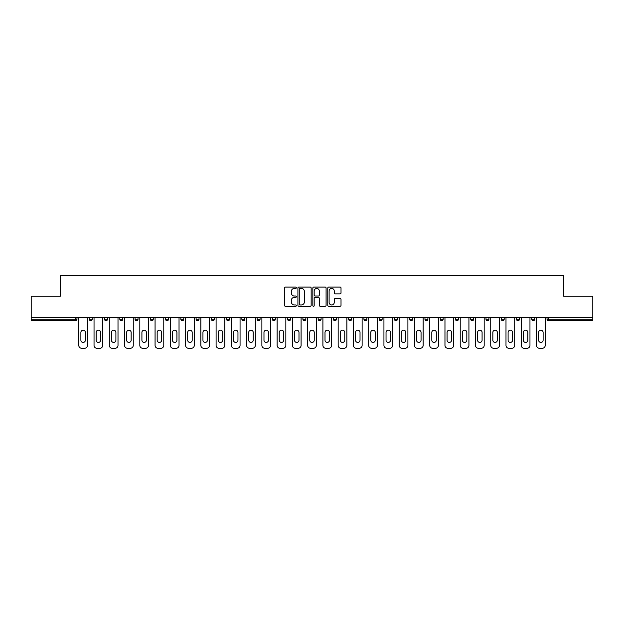 <?xml version="1.0" encoding="UTF-8"?>
<svg xmlns="http://www.w3.org/2000/svg" width="624" height="624" viewBox="0 0 624 624"><rect width="100%" height="100%" fill="white"/><g stroke="black" fill="none" stroke-linecap="round" stroke-linejoin="round"><path stroke-width="0.94" d="M296.353 287.765A0.671 0.671 0 0 0 295.682 287.095L285.48 287.095A0.959 0.959 0 0 0 284.521 288.054L284.521 305.331A0.959 0.959 0 0 0 285.48 306.29L295.682 306.29A0.671 0.671 0 0 0 296.353 305.62A0.671 0.671 0 0 0 295.682 304.949L294.356 304.949A3.073 3.073 0 0 1 291.291 301.876L291.291 300.44A3.073 3.073 0 0 1 294.356 297.367L295.682 297.367A0.671 0.671 0 0 0 296.353 296.696A0.671 0.671 0 0 0 295.682 296.018L294.356 296.018A3.073 3.073 0 0 1 291.291 292.952L291.291 291.509A3.073 3.073 0 0 1 294.356 288.436L295.682 288.436A0.671 0.671 0 0 0 296.353 287.765M340.057 293.865A0.959 0.959 0 0 0 341.016 292.898L341.016 288.054A0.959 0.959 0 0 0 340.057 287.095L328.731 287.095A0.959 0.959 0 0 0 327.772 288.054L327.772 305.331A0.959 0.959 0 0 0 328.731 306.29L340.057 306.29A0.959 0.959 0 0 0 341.016 305.331L341.016 299.481A0.959 0.959 0 0 0 340.057 298.514L335.205 298.514A0.959 0.959 0 0 0 334.246 299.481L334.246 302.383A2.566 2.566 0 0 1 331.679 304.949A2.566 2.566 0 0 1 329.113 302.383L329.113 291.002A2.566 2.566 0 0 1 331.679 288.436A2.566 2.566 0 0 1 334.246 291.002L334.246 292.898A0.959 0.959 0 0 0 335.205 293.865L340.057 293.865M31.2 317.671L31.2 296.252L60.349 296.252L60.349 275.714L563.651 275.714L563.651 296.252L592.8 296.252L592.8 317.671L31.2 317.671L31.2 319.238L75.504 319.238L75.504 317.671M311.158 288.054A0.959 0.959 0 0 0 310.198 287.095L298.873 287.095A0.959 0.959 0 0 0 297.913 288.054L297.913 305.331A0.959 0.959 0 0 0 298.873 306.29L310.198 306.29A0.959 0.959 0 0 0 311.158 305.331L311.158 288.054M313.802 287.095L325.127 287.095A0.959 0.959 0 0 1 326.087 288.054L326.087 305.331A0.959 0.959 0 0 1 325.127 306.29L320.284 306.29A0.959 0.959 0 0 1 319.316 305.331L319.316 298.327A0.959 0.959 0 0 0 318.357 297.367L315.143 297.367A0.959 0.959 0 0 0 314.184 298.327L314.184 305.62A0.671 0.671 0 0 1 313.513 306.29A0.671 0.671 0 0 1 312.842 305.62L312.842 288.054A0.959 0.959 0 0 1 313.802 287.095M76.97 317.671L76.97 319.238A1.466 1.466 0 0 1 75.504 320.705L31.2 320.705L31.2 319.238M592.8 317.671L592.8 320.705L548.496 320.705A1.466 1.466 0 0 1 547.03 319.238L547.03 317.671M89.294 319.238A1.466 1.466 0 0 0 90.761 320.705A1.466 1.466 0 0 0 92.227 319.238A1.466 1.466 0 0 1 90.761 320.705A1.466 1.466 0 0 0 92.227 319.238L92.227 317.671L92.227 319.238L89.294 319.238A1.466 1.466 0 0 0 90.761 320.705A1.466 1.466 0 0 1 89.294 319.238L89.294 317.671M75.504 320.705A1.466 1.466 0 0 0 76.97 319.238A1.466 1.466 0 0 1 75.504 320.705L75.504 319.238L76.97 319.238M104.551 317.671L104.551 319.238L104.551 317.671M107.492 317.671L107.492 319.238L107.492 317.671M119.816 319.238A1.466 1.466 0 0 0 121.282 320.705A1.466 1.466 0 0 0 122.749 319.238A1.466 1.466 0 0 1 121.282 320.705A1.466 1.466 0 0 0 122.749 319.238L122.749 317.671L122.749 319.238L119.816 319.238A1.466 1.466 0 0 0 121.282 320.705A1.466 1.466 0 0 1 119.816 319.238L119.816 317.671M135.073 317.671L135.073 319.238L135.073 317.671M138.005 317.671L138.005 319.238A1.466 1.466 0 0 1 136.539 320.705A1.466 1.466 0 0 1 135.073 319.238A1.466 1.466 0 0 0 136.539 320.705A1.466 1.466 0 0 0 138.005 319.238A1.466 1.466 0 0 1 136.539 320.705A1.466 1.466 0 0 1 135.073 319.238L138.005 319.238M150.329 317.671L150.329 319.238L150.329 317.671M153.262 317.671L153.262 319.238L153.262 317.671M168.519 317.671L168.519 319.238A1.466 1.466 0 0 1 167.053 320.705A1.466 1.466 0 0 1 165.586 319.238L165.586 317.671M182.309 320.705A1.466 1.466 0 0 0 183.776 319.238L183.776 317.671L183.776 319.238A1.466 1.466 0 0 1 182.309 320.705A1.466 1.466 0 0 1 180.843 319.238L180.843 317.671M199.033 317.671L199.033 319.238A1.466 1.466 0 0 1 197.566 320.705A1.466 1.466 0 0 1 196.1 319.238L196.1 317.671M214.289 317.671L214.289 319.238A1.466 1.466 0 0 1 212.823 320.705A1.466 1.466 0 0 1 211.357 319.238L211.357 317.671M226.613 317.671L226.613 319.238L226.613 317.671M229.546 317.671L229.546 319.238L229.546 317.671M244.811 317.671L244.811 319.238A1.466 1.466 0 0 1 243.337 320.705A1.466 1.466 0 0 1 241.87 319.238L241.87 317.671M257.135 317.671L257.135 319.238L257.135 317.671M260.068 317.671L260.068 319.238A1.466 1.466 0 0 1 258.601 320.705A1.466 1.466 0 0 1 257.135 319.238L260.068 319.238A1.466 1.466 0 0 1 258.601 320.705M275.324 317.671L275.324 319.238L272.392 319.238A1.466 1.466 0 0 0 273.858 320.705A1.466 1.466 0 0 1 272.392 319.238L272.392 317.671M290.581 317.671L290.581 319.238A1.466 1.466 0 0 1 289.115 320.705A1.466 1.466 0 0 1 287.648 319.238L287.648 317.671M305.838 317.671L305.838 319.238A1.466 1.466 0 0 1 304.372 320.705A1.466 1.466 0 0 1 302.905 319.238L302.905 317.671M318.162 317.671L318.162 319.238L318.162 317.671M321.095 317.671L321.095 319.238A1.466 1.466 0 0 1 319.628 320.705A1.466 1.466 0 0 1 318.162 319.238L321.095 319.238A1.466 1.466 0 0 1 319.628 320.705M334.885 320.705A1.466 1.466 0 0 0 336.352 319.238L336.352 317.671L336.352 319.238A1.466 1.466 0 0 1 334.885 320.705A1.466 1.466 0 0 1 333.419 319.238L333.419 317.671M351.608 317.671L351.608 319.238A1.466 1.466 0 0 1 350.142 320.705A1.466 1.466 0 0 1 348.676 319.238L348.676 317.671M366.865 317.671L366.865 319.238A1.466 1.466 0 0 1 365.399 320.705A1.466 1.466 0 0 1 363.932 319.238L363.932 317.671M379.189 317.671L379.189 319.238L379.189 317.671M382.13 317.671L382.13 319.238A1.466 1.466 0 0 1 380.663 320.705A1.466 1.466 0 0 1 379.189 319.238L382.13 319.238A1.466 1.466 0 0 1 380.663 320.705M397.387 317.671L397.387 319.238A1.466 1.466 0 0 1 395.92 320.705A1.466 1.466 0 0 1 394.454 319.238L394.454 317.671M409.711 317.671L409.711 319.238L409.711 317.671M412.643 317.671L412.643 319.238L412.643 317.671M424.967 317.671L424.967 319.238L424.967 317.671M427.9 317.671L427.9 319.238L427.9 317.671M443.157 317.671L443.157 319.238A1.466 1.466 0 0 1 441.691 320.705A1.466 1.466 0 0 1 440.224 319.238L440.224 317.671M458.414 317.671L458.414 319.238L455.481 319.238A1.466 1.466 0 0 0 456.947 320.705A1.466 1.466 0 0 1 455.481 319.238L455.481 317.671M473.671 317.671L473.671 319.238A1.466 1.466 0 0 1 472.204 320.705A1.466 1.466 0 0 1 470.738 319.238L470.738 317.671M485.995 317.671L485.995 319.238L485.995 317.671M488.927 317.671L488.927 319.238L488.927 317.671M504.184 317.671L504.184 319.238A1.466 1.466 0 0 1 502.718 320.705A1.466 1.466 0 0 1 501.251 319.238L501.251 317.671M519.449 317.671L519.449 319.238L516.508 319.238A1.466 1.466 0 0 0 517.982 320.705A1.466 1.466 0 0 1 516.508 319.238L516.508 317.671M534.706 317.671L534.706 319.238A1.466 1.466 0 0 1 533.239 320.705A1.466 1.466 0 0 1 531.773 319.238L531.773 317.671M106.018 320.705A1.466 1.466 0 0 1 104.551 319.238L107.492 319.238A1.466 1.466 0 0 1 106.018 320.705A1.466 1.466 0 0 0 107.492 319.238A1.466 1.466 0 0 1 106.018 320.705M151.796 320.705A1.466 1.466 0 0 1 150.329 319.238A1.466 1.466 0 0 0 151.796 320.705A1.466 1.466 0 0 0 153.262 319.238A1.466 1.466 0 0 1 151.796 320.705A1.466 1.466 0 0 1 150.329 319.238L153.262 319.238A1.466 1.466 0 0 1 151.796 320.705M228.08 320.705A1.466 1.466 0 0 1 226.613 319.238L229.546 319.238A1.466 1.466 0 0 1 228.08 320.705A1.466 1.466 0 0 0 229.546 319.238M273.858 320.705A1.466 1.466 0 0 0 275.324 319.238A1.466 1.466 0 0 1 273.858 320.705A1.466 1.466 0 0 1 272.392 319.238M411.177 320.705A1.466 1.466 0 0 1 409.711 319.238A1.466 1.466 0 0 0 411.177 320.705A1.466 1.466 0 0 0 412.643 319.238A1.466 1.466 0 0 1 411.177 320.705A1.466 1.466 0 0 1 409.711 319.238L412.643 319.238M426.434 320.705A1.466 1.466 0 0 1 424.967 319.238A1.466 1.466 0 0 0 426.434 320.705A1.466 1.466 0 0 0 427.9 319.238A1.466 1.466 0 0 1 426.434 320.705A1.466 1.466 0 0 1 424.967 319.238L427.9 319.238A1.466 1.466 0 0 1 426.434 320.705M458.414 319.238A1.466 1.466 0 0 1 456.947 320.705A1.466 1.466 0 0 0 458.414 319.238A1.466 1.466 0 0 1 456.947 320.705A1.466 1.466 0 0 1 455.481 319.238M487.461 320.705A1.466 1.466 0 0 1 485.995 319.238A1.466 1.466 0 0 0 487.461 320.705A1.466 1.466 0 0 0 488.927 319.238A1.466 1.466 0 0 1 487.461 320.705A1.466 1.466 0 0 1 485.995 319.238L488.927 319.238M517.982 320.705A1.466 1.466 0 0 0 519.449 319.238A1.466 1.466 0 0 1 517.982 320.705A1.466 1.466 0 0 1 516.508 319.238M548.496 317.671L548.496 320.705A1.466 1.466 0 0 1 547.03 319.238L592.8 319.238M299.926 288.436A0.671 0.671 0 0 0 299.255 289.107L299.255 304.278A0.671 0.671 0 0 0 299.926 304.949L301.322 304.949A3.073 3.073 0 0 0 304.395 301.876L304.395 291.509A3.073 3.073 0 0 0 301.322 288.436L299.926 288.436M319.316 291.057A2.566 2.566 0 0 0 316.75 288.483A2.566 2.566 0 0 0 314.184 291.057L314.184 295.058A0.959 0.959 0 0 0 315.143 296.018L318.357 296.018A0.959 0.959 0 0 0 319.316 295.058L319.316 291.057M85.387 332.444A2.246 2.246 0 0 0 83.132 330.19A2.246 2.246 0 0 0 80.886 332.444A2.246 2.246 0 0 1 83.132 330.19A2.246 2.246 0 0 1 85.387 332.444L85.387 340.166A2.246 2.246 0 0 1 83.132 342.42A2.246 2.246 0 0 1 80.886 340.166A2.246 2.246 0 0 0 83.132 342.42A2.246 2.246 0 0 0 85.387 340.166M78.78 317.671L78.78 345.353L78.78 317.671M81.713 348.286L84.552 348.286L81.713 348.286A2.933 2.933 0 0 1 78.78 345.353M87.485 317.671L87.485 345.353L87.485 317.671M80.886 340.166L80.886 332.444M84.552 348.286A2.933 2.933 0 0 0 87.485 345.353M100.643 332.444A2.246 2.246 0 0 0 98.389 330.19A2.246 2.246 0 0 0 96.143 332.444A2.246 2.246 0 0 1 98.389 330.19A2.246 2.246 0 0 1 100.643 332.444L100.643 340.166A2.246 2.246 0 0 1 98.389 342.42A2.246 2.246 0 0 1 96.143 340.166A2.246 2.246 0 0 0 98.389 342.42A2.246 2.246 0 0 0 100.643 340.166M94.037 317.671L94.037 345.353L94.037 317.671M96.977 348.286L99.809 348.286L96.977 348.286A2.933 2.933 0 0 1 94.037 345.353M102.742 317.671L102.742 345.353L102.742 317.671M115.9 332.444A2.246 2.246 0 0 0 113.654 330.19A2.246 2.246 0 0 0 111.4 332.444A2.246 2.246 0 0 1 113.654 330.19A2.246 2.246 0 0 1 115.9 332.444L115.9 340.166A2.246 2.246 0 0 1 113.654 342.42A2.246 2.246 0 0 1 111.4 340.166A2.246 2.246 0 0 0 113.654 342.42A2.246 2.246 0 0 0 115.9 340.166M109.301 317.671L109.301 345.353L109.301 317.671M112.234 348.286L115.066 348.286L112.234 348.286A2.933 2.933 0 0 1 109.301 345.353M118.006 317.671L118.006 345.353L118.006 317.671M131.157 332.444A2.246 2.246 0 0 0 128.911 330.19A2.246 2.246 0 0 0 126.656 332.444A2.246 2.246 0 0 1 128.911 330.19A2.246 2.246 0 0 1 131.157 332.444L131.157 340.166A2.246 2.246 0 0 1 128.911 342.42A2.246 2.246 0 0 1 126.656 340.166A2.246 2.246 0 0 0 128.911 342.42A2.246 2.246 0 0 0 131.157 340.166M124.558 317.671L124.558 345.353L124.558 317.671M127.491 348.286L130.322 348.286L127.491 348.286A2.933 2.933 0 0 1 124.558 345.353M133.263 317.671L133.263 345.353L133.263 317.671M146.414 332.444A2.246 2.246 0 0 0 144.167 330.19A2.246 2.246 0 0 0 141.913 332.444A2.246 2.246 0 0 1 144.167 330.19A2.246 2.246 0 0 1 146.414 332.444L146.414 340.166A2.246 2.246 0 0 1 144.167 342.42A2.246 2.246 0 0 1 141.913 340.166A2.246 2.246 0 0 0 144.167 342.42A2.246 2.246 0 0 0 146.414 340.166M139.815 317.671L139.815 345.353L139.815 317.671M142.748 348.286L145.587 348.286L142.748 348.286A2.933 2.933 0 0 1 139.815 345.353M148.52 317.671L148.52 345.353L148.52 317.671M161.671 332.444A2.246 2.246 0 0 0 159.424 330.19A2.246 2.246 0 0 0 157.17 332.444A2.246 2.246 0 0 1 159.424 330.19A2.246 2.246 0 0 1 161.671 332.444L161.671 340.166A2.246 2.246 0 0 1 159.424 342.42A2.246 2.246 0 0 1 157.17 340.166A2.246 2.246 0 0 0 159.424 342.42A2.246 2.246 0 0 0 161.671 340.166M155.072 317.671L155.072 345.353L155.072 317.671M158.005 348.286L160.844 348.286L158.005 348.286A2.933 2.933 0 0 1 155.072 345.353M163.777 317.671L163.777 345.353L163.777 317.671M96.143 340.166L96.143 332.444M99.809 348.286A2.933 2.933 0 0 0 102.742 345.353M111.4 340.166L111.4 332.444M115.066 348.286A2.933 2.933 0 0 0 118.006 345.353M126.656 340.166L126.656 332.444M130.322 348.286A2.933 2.933 0 0 0 133.263 345.353M141.913 340.166L141.913 332.444M145.587 348.286A2.933 2.933 0 0 0 148.52 345.353M157.17 340.166L157.17 332.444M160.844 348.286A2.933 2.933 0 0 0 163.777 345.353M176.927 332.444A2.246 2.246 0 0 0 174.681 330.19A2.246 2.246 0 0 0 172.435 332.444A2.246 2.246 0 0 1 174.681 330.19A2.246 2.246 0 0 1 176.927 332.444L176.927 340.166A2.246 2.246 0 0 1 174.681 342.42A2.246 2.246 0 0 1 172.435 340.166A2.246 2.246 0 0 0 174.681 342.42A2.246 2.246 0 0 0 176.927 340.166M170.329 317.671L170.329 345.353L170.329 317.671M173.261 348.286L176.101 348.286L173.261 348.286A2.933 2.933 0 0 1 170.329 345.353M179.033 317.671L179.033 345.353L179.033 317.671M172.435 340.166L172.435 332.444M176.101 348.286A2.933 2.933 0 0 0 179.033 345.353M192.184 332.444A2.246 2.246 0 0 0 189.938 330.19A2.246 2.246 0 0 0 187.691 332.444A2.246 2.246 0 0 1 189.938 330.19A2.246 2.246 0 0 1 192.184 332.444L192.184 340.166A2.246 2.246 0 0 1 189.938 342.42A2.246 2.246 0 0 1 187.691 340.166A2.246 2.246 0 0 0 189.938 342.42A2.246 2.246 0 0 0 192.184 340.166M185.585 317.671L185.585 345.353L185.585 317.671M188.518 348.286L191.357 348.286L188.518 348.286A2.933 2.933 0 0 1 185.585 345.353M194.29 317.671L194.29 345.353L194.29 317.671M187.691 340.166L187.691 332.444M191.357 348.286A2.933 2.933 0 0 0 194.29 345.353M207.449 332.444A2.246 2.246 0 0 0 205.195 330.19A2.246 2.246 0 0 0 202.948 332.444A2.246 2.246 0 0 1 205.195 330.19A2.246 2.246 0 0 1 207.449 332.444L207.449 340.166A2.246 2.246 0 0 1 205.195 342.42A2.246 2.246 0 0 1 202.948 340.166A2.246 2.246 0 0 0 205.195 342.42A2.246 2.246 0 0 0 207.449 340.166M200.842 317.671L200.842 345.353L200.842 317.671M203.775 348.286L206.614 348.286L203.775 348.286A2.933 2.933 0 0 1 200.842 345.353M209.547 317.671L209.547 345.353L209.547 317.671M202.948 340.166L202.948 332.444M206.614 348.286A2.933 2.933 0 0 0 209.547 345.353M222.706 332.444A2.246 2.246 0 0 0 220.451 330.19A2.246 2.246 0 0 0 218.205 332.444A2.246 2.246 0 0 1 220.451 330.19A2.246 2.246 0 0 1 222.706 332.444L222.706 340.166A2.246 2.246 0 0 1 220.451 342.42A2.246 2.246 0 0 1 218.205 340.166A2.246 2.246 0 0 0 220.451 342.42A2.246 2.246 0 0 0 222.706 340.166M216.099 317.671L216.099 345.353L216.099 317.671M219.04 348.286L221.871 348.286L219.04 348.286A2.933 2.933 0 0 1 216.099 345.353M224.804 317.671L224.804 345.353L224.804 317.671M218.205 340.166L218.205 332.444M221.871 348.286A2.933 2.933 0 0 0 224.804 345.353M237.962 332.444A2.246 2.246 0 0 0 235.708 330.19A2.246 2.246 0 0 0 233.462 332.444A2.246 2.246 0 0 1 235.708 330.19A2.246 2.246 0 0 1 237.962 332.444L237.962 340.166A2.246 2.246 0 0 1 235.708 342.42A2.246 2.246 0 0 1 233.462 340.166A2.246 2.246 0 0 0 235.708 342.42A2.246 2.246 0 0 0 237.962 340.166M231.356 317.671L231.356 345.353L231.356 317.671M234.296 348.286L237.128 348.286L234.296 348.286A2.933 2.933 0 0 1 231.356 345.353M240.061 317.671L240.061 345.353L240.061 317.671M233.462 340.166L233.462 332.444M237.128 348.286A2.933 2.933 0 0 0 240.061 345.353M253.219 332.444A2.246 2.246 0 0 0 250.973 330.19A2.246 2.246 0 0 0 248.719 332.444A2.246 2.246 0 0 1 250.973 330.19A2.246 2.246 0 0 1 253.219 332.444L253.219 340.166A2.246 2.246 0 0 1 250.973 342.42A2.246 2.246 0 0 1 248.719 340.166A2.246 2.246 0 0 0 250.973 342.42A2.246 2.246 0 0 0 253.219 340.166M246.62 317.671L246.62 345.353L246.62 317.671M249.553 348.286L252.385 348.286L249.553 348.286A2.933 2.933 0 0 1 246.62 345.353M255.325 317.671L255.325 345.353L255.325 317.671M248.719 340.166L248.719 332.444M252.385 348.286A2.933 2.933 0 0 0 255.325 345.353M268.476 332.444A2.246 2.246 0 0 0 266.23 330.19A2.246 2.246 0 0 0 263.975 332.444A2.246 2.246 0 0 1 266.23 330.19A2.246 2.246 0 0 1 268.476 332.444L268.476 340.166A2.246 2.246 0 0 1 266.23 342.42A2.246 2.246 0 0 1 263.975 340.166A2.246 2.246 0 0 0 266.23 342.42A2.246 2.246 0 0 0 268.476 340.166M261.877 317.671L261.877 345.353L261.877 317.671M264.81 348.286L267.641 348.286L264.81 348.286A2.933 2.933 0 0 1 261.877 345.353M270.582 317.671L270.582 345.353L270.582 317.671M263.975 340.166L263.975 332.444M267.641 348.286A2.933 2.933 0 0 0 270.582 345.353M283.733 332.444A2.246 2.246 0 0 0 281.486 330.19A2.246 2.246 0 0 0 279.232 332.444A2.246 2.246 0 0 1 281.486 330.19A2.246 2.246 0 0 1 283.733 332.444L283.733 340.166A2.246 2.246 0 0 1 281.486 342.42A2.246 2.246 0 0 1 279.232 340.166A2.246 2.246 0 0 0 281.486 342.42A2.246 2.246 0 0 0 283.733 340.166M277.134 317.671L277.134 345.353L277.134 317.671M280.067 348.286L282.906 348.286L280.067 348.286A2.933 2.933 0 0 1 277.134 345.353M285.839 317.671L285.839 345.353L285.839 317.671M279.232 340.166L279.232 332.444M282.906 348.286A2.933 2.933 0 0 0 285.839 345.353M298.99 332.444A2.246 2.246 0 0 0 296.743 330.19A2.246 2.246 0 0 0 294.489 332.444A2.246 2.246 0 0 1 296.743 330.19A2.246 2.246 0 0 1 298.99 332.444L298.99 340.166A2.246 2.246 0 0 1 296.743 342.42A2.246 2.246 0 0 1 294.489 340.166A2.246 2.246 0 0 0 296.743 342.42A2.246 2.246 0 0 0 298.99 340.166M292.391 317.671L292.391 345.353L292.391 317.671M295.324 348.286L298.163 348.286L295.324 348.286A2.933 2.933 0 0 1 292.391 345.353M301.096 317.671L301.096 345.353L301.096 317.671M294.489 340.166L294.489 332.444M298.163 348.286A2.933 2.933 0 0 0 301.096 345.353M314.246 332.444A2.246 2.246 0 0 0 312 330.19A2.246 2.246 0 0 0 309.754 332.444A2.246 2.246 0 0 1 312 330.19A2.246 2.246 0 0 1 314.246 332.444L314.246 340.166A2.246 2.246 0 0 1 312 342.42A2.246 2.246 0 0 1 309.754 340.166A2.246 2.246 0 0 0 312 342.42A2.246 2.246 0 0 0 314.246 340.166M307.648 317.671L307.648 345.353L307.648 317.671M310.58 348.286L313.42 348.286L310.58 348.286A2.933 2.933 0 0 1 307.648 345.353M316.352 317.671L316.352 345.353L316.352 317.671M309.754 340.166L309.754 332.444M313.42 348.286A2.933 2.933 0 0 0 316.352 345.353M329.511 332.444A2.246 2.246 0 0 0 327.257 330.19A2.246 2.246 0 0 0 325.01 332.444A2.246 2.246 0 0 1 327.257 330.19A2.246 2.246 0 0 1 329.511 332.444L329.511 340.166A2.246 2.246 0 0 1 327.257 342.42A2.246 2.246 0 0 1 325.01 340.166A2.246 2.246 0 0 0 327.257 342.42A2.246 2.246 0 0 0 329.511 340.166M322.904 317.671L322.904 345.353L322.904 317.671M325.837 348.286L328.676 348.286L325.837 348.286A2.933 2.933 0 0 1 322.904 345.353M331.609 317.671L331.609 345.353L331.609 317.671M325.01 340.166L325.01 332.444M328.676 348.286A2.933 2.933 0 0 0 331.609 345.353M344.768 332.444A2.246 2.246 0 0 0 342.514 330.19A2.246 2.246 0 0 0 340.267 332.444A2.246 2.246 0 0 1 342.514 330.19A2.246 2.246 0 0 1 344.768 332.444L344.768 340.166A2.246 2.246 0 0 1 342.514 342.42A2.246 2.246 0 0 1 340.267 340.166A2.246 2.246 0 0 0 342.514 342.42A2.246 2.246 0 0 0 344.768 340.166M338.161 317.671L338.161 345.353L338.161 317.671M341.094 348.286L343.933 348.286L341.094 348.286A2.933 2.933 0 0 1 338.161 345.353M346.866 317.671L346.866 345.353L346.866 317.671M340.267 340.166L340.267 332.444M343.933 348.286A2.933 2.933 0 0 0 346.866 345.353M360.025 332.444A2.246 2.246 0 0 0 357.77 330.19A2.246 2.246 0 0 0 355.524 332.444A2.246 2.246 0 0 1 357.77 330.19A2.246 2.246 0 0 1 360.025 332.444L360.025 340.166A2.246 2.246 0 0 1 357.77 342.42A2.246 2.246 0 0 1 355.524 340.166A2.246 2.246 0 0 0 357.77 342.42A2.246 2.246 0 0 0 360.025 340.166M353.418 317.671L353.418 345.353L353.418 317.671M356.359 348.286L359.19 348.286L356.359 348.286A2.933 2.933 0 0 1 353.418 345.353M362.123 317.671L362.123 345.353L362.123 317.671M355.524 340.166L355.524 332.444M359.19 348.286A2.933 2.933 0 0 0 362.123 345.353M375.281 332.444A2.246 2.246 0 0 0 373.027 330.19A2.246 2.246 0 0 0 370.781 332.444A2.246 2.246 0 0 1 373.027 330.19A2.246 2.246 0 0 1 375.281 332.444L375.281 340.166A2.246 2.246 0 0 1 373.027 342.42A2.246 2.246 0 0 1 370.781 340.166A2.246 2.246 0 0 0 373.027 342.42A2.246 2.246 0 0 0 375.281 340.166M368.675 317.671L368.675 345.353L368.675 317.671M371.615 348.286L374.447 348.286L371.615 348.286A2.933 2.933 0 0 1 368.675 345.353M377.38 317.671L377.38 345.353L377.38 317.671M370.781 340.166L370.781 332.444M374.447 348.286A2.933 2.933 0 0 0 377.38 345.353M390.538 332.444A2.246 2.246 0 0 0 388.292 330.19A2.246 2.246 0 0 0 386.038 332.444A2.246 2.246 0 0 1 388.292 330.19A2.246 2.246 0 0 1 390.538 332.444L390.538 340.166A2.246 2.246 0 0 1 388.292 342.42A2.246 2.246 0 0 1 386.038 340.166A2.246 2.246 0 0 0 388.292 342.42A2.246 2.246 0 0 0 390.538 340.166M383.939 317.671L383.939 345.353L383.939 317.671M386.872 348.286L389.704 348.286L386.872 348.286A2.933 2.933 0 0 1 383.939 345.353M392.644 317.671L392.644 345.353L392.644 317.671M386.038 340.166L386.038 332.444M389.704 348.286A2.933 2.933 0 0 0 392.644 345.353M405.795 332.444A2.246 2.246 0 0 0 403.549 330.19A2.246 2.246 0 0 0 401.294 332.444A2.246 2.246 0 0 1 403.549 330.19A2.246 2.246 0 0 1 405.795 332.444L405.795 340.166A2.246 2.246 0 0 1 403.549 342.42A2.246 2.246 0 0 1 401.294 340.166A2.246 2.246 0 0 0 403.549 342.42A2.246 2.246 0 0 0 405.795 340.166M399.196 317.671L399.196 345.353L399.196 317.671M402.129 348.286L404.96 348.286L402.129 348.286A2.933 2.933 0 0 1 399.196 345.353M407.901 317.671L407.901 345.353L407.901 317.671M401.294 340.166L401.294 332.444M404.96 348.286A2.933 2.933 0 0 0 407.901 345.353M421.052 332.444A2.246 2.246 0 0 0 418.805 330.19A2.246 2.246 0 0 0 416.551 332.444A2.246 2.246 0 0 1 418.805 330.19A2.246 2.246 0 0 1 421.052 332.444L421.052 340.166A2.246 2.246 0 0 1 418.805 342.42A2.246 2.246 0 0 1 416.551 340.166A2.246 2.246 0 0 0 418.805 342.42A2.246 2.246 0 0 0 421.052 340.166M414.453 317.671L414.453 345.353L414.453 317.671M417.386 348.286L420.225 348.286L417.386 348.286A2.933 2.933 0 0 1 414.453 345.353M423.158 317.671L423.158 345.353L423.158 317.671M416.551 340.166L416.551 332.444M420.225 348.286A2.933 2.933 0 0 0 423.158 345.353M436.309 332.444A2.246 2.246 0 0 0 434.062 330.19A2.246 2.246 0 0 0 431.816 332.444A2.246 2.246 0 0 1 434.062 330.19A2.246 2.246 0 0 1 436.309 332.444L436.309 340.166A2.246 2.246 0 0 1 434.062 342.42A2.246 2.246 0 0 1 431.816 340.166A2.246 2.246 0 0 0 434.062 342.42A2.246 2.246 0 0 0 436.309 340.166M429.71 317.671L429.71 345.353L429.71 317.671M432.643 348.286L435.482 348.286L432.643 348.286A2.933 2.933 0 0 1 429.71 345.353M438.415 317.671L438.415 345.353L438.415 317.671M431.816 340.166L431.816 332.444M435.482 348.286A2.933 2.933 0 0 0 438.415 345.353M451.565 332.444A2.246 2.246 0 0 0 449.319 330.19A2.246 2.246 0 0 0 447.073 332.444A2.246 2.246 0 0 1 449.319 330.19A2.246 2.246 0 0 1 451.565 332.444L451.565 340.166A2.246 2.246 0 0 1 449.319 342.42A2.246 2.246 0 0 1 447.073 340.166A2.246 2.246 0 0 0 449.319 342.42A2.246 2.246 0 0 0 451.565 340.166M444.967 317.671L444.967 345.353L444.967 317.671M447.899 348.286L450.739 348.286L447.899 348.286A2.933 2.933 0 0 1 444.967 345.353M453.671 317.671L453.671 345.353L453.671 317.671M447.073 340.166L447.073 332.444M450.739 348.286A2.933 2.933 0 0 0 453.671 345.353M466.83 332.444A2.246 2.246 0 0 0 464.576 330.19A2.246 2.246 0 0 0 462.329 332.444A2.246 2.246 0 0 1 464.576 330.19A2.246 2.246 0 0 1 466.83 332.444L466.83 340.166A2.246 2.246 0 0 1 464.576 342.42A2.246 2.246 0 0 1 462.329 340.166A2.246 2.246 0 0 0 464.576 342.42A2.246 2.246 0 0 0 466.83 340.166M460.223 317.671L460.223 345.353L460.223 317.671M463.156 348.286L465.995 348.286L463.156 348.286A2.933 2.933 0 0 1 460.223 345.353M468.928 317.671L468.928 345.353L468.928 317.671M462.329 340.166L462.329 332.444M465.995 348.286A2.933 2.933 0 0 0 468.928 345.353M482.087 332.444A2.246 2.246 0 0 0 479.833 330.19A2.246 2.246 0 0 0 477.586 332.444A2.246 2.246 0 0 1 479.833 330.19A2.246 2.246 0 0 1 482.087 332.444L482.087 340.166A2.246 2.246 0 0 1 479.833 342.42A2.246 2.246 0 0 1 477.586 340.166A2.246 2.246 0 0 0 479.833 342.42A2.246 2.246 0 0 0 482.087 340.166M475.48 317.671L475.48 345.353L475.48 317.671M478.413 348.286L481.252 348.286L478.413 348.286A2.933 2.933 0 0 1 475.48 345.353M484.185 317.671L484.185 345.353L484.185 317.671M477.586 340.166L477.586 332.444M481.252 348.286A2.933 2.933 0 0 0 484.185 345.353M497.344 332.444A2.246 2.246 0 0 0 495.089 330.19A2.246 2.246 0 0 0 492.843 332.444A2.246 2.246 0 0 1 495.089 330.19A2.246 2.246 0 0 1 497.344 332.444L497.344 340.166A2.246 2.246 0 0 1 495.089 342.42A2.246 2.246 0 0 1 492.843 340.166A2.246 2.246 0 0 0 495.089 342.42A2.246 2.246 0 0 0 497.344 340.166M490.737 317.671L490.737 345.353L490.737 317.671M493.678 348.286L496.509 348.286L493.678 348.286A2.933 2.933 0 0 1 490.737 345.353M499.442 317.671L499.442 345.353L499.442 317.671M492.843 340.166L492.843 332.444M496.509 348.286A2.933 2.933 0 0 0 499.442 345.353M512.6 332.444A2.246 2.246 0 0 0 510.346 330.19A2.246 2.246 0 0 0 508.1 332.444A2.246 2.246 0 0 1 510.346 330.19A2.246 2.246 0 0 1 512.6 332.444L512.6 340.166A2.246 2.246 0 0 1 510.346 342.42A2.246 2.246 0 0 1 508.1 340.166A2.246 2.246 0 0 0 510.346 342.42A2.246 2.246 0 0 0 512.6 340.166M505.994 317.671L505.994 345.353L505.994 317.671M508.934 348.286L511.766 348.286L508.934 348.286A2.933 2.933 0 0 1 505.994 345.353M514.699 317.671L514.699 345.353L514.699 317.671M508.1 340.166L508.1 332.444M511.766 348.286A2.933 2.933 0 0 0 514.699 345.353M527.857 332.444A2.246 2.246 0 0 0 525.611 330.19A2.246 2.246 0 0 0 523.357 332.444A2.246 2.246 0 0 1 525.611 330.19A2.246 2.246 0 0 1 527.857 332.444L527.857 340.166A2.246 2.246 0 0 1 525.611 342.42A2.246 2.246 0 0 1 523.357 340.166A2.246 2.246 0 0 0 525.611 342.42A2.246 2.246 0 0 0 527.857 340.166M521.258 317.671L521.258 345.353L521.258 317.671M524.191 348.286L527.023 348.286L524.191 348.286A2.933 2.933 0 0 1 521.258 345.353M529.963 317.671L529.963 345.353L529.963 317.671M523.357 340.166L523.357 332.444M527.023 348.286A2.933 2.933 0 0 0 529.963 345.353M543.114 332.444A2.246 2.246 0 0 0 540.868 330.19A2.246 2.246 0 0 0 538.613 332.444A2.246 2.246 0 0 1 540.868 330.19A2.246 2.246 0 0 1 543.114 332.444L543.114 340.166A2.246 2.246 0 0 1 540.868 342.42A2.246 2.246 0 0 1 538.613 340.166A2.246 2.246 0 0 0 540.868 342.42A2.246 2.246 0 0 0 543.114 340.166M536.515 317.671L536.515 345.353L536.515 317.671M539.448 348.286L542.287 348.286L539.448 348.286A2.933 2.933 0 0 1 536.515 345.353M545.22 317.671L545.22 345.353L545.22 317.671M538.613 340.166L538.613 332.444M542.287 348.286A2.933 2.933 0 0 0 545.22 345.353M167.053 320.705A1.466 1.466 0 0 0 168.519 319.238L165.586 319.238M183.776 319.238L180.843 319.238M197.566 320.705A1.466 1.466 0 0 0 199.033 319.238L196.1 319.238M212.823 320.705A1.466 1.466 0 0 0 214.289 319.238L211.357 319.238M243.337 320.705A1.466 1.466 0 0 0 244.811 319.238L241.87 319.238M289.115 320.705A1.466 1.466 0 0 0 290.581 319.238L287.648 319.238M304.372 320.705A1.466 1.466 0 0 0 305.838 319.238L302.905 319.238M336.352 319.238L333.419 319.238M350.142 320.705A1.466 1.466 0 0 0 351.608 319.238L348.676 319.238M365.399 320.705A1.466 1.466 0 0 0 366.865 319.238L363.932 319.238M395.92 320.705A1.466 1.466 0 0 0 397.387 319.238L394.454 319.238M441.691 320.705A1.466 1.466 0 0 0 443.157 319.238L440.224 319.238M472.204 320.705A1.466 1.466 0 0 0 473.671 319.238L470.738 319.238M502.718 320.705A1.466 1.466 0 0 0 504.184 319.238L501.251 319.238M533.239 320.705A1.466 1.466 0 0 0 534.706 319.238L531.773 319.238M548.496 320.705A1.466 1.466 0 0 1 547.03 319.238"/></g></svg>
